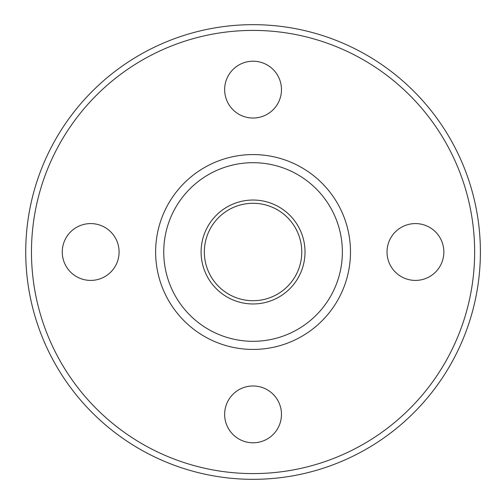 <?xml version="1.0" encoding="UTF-8"?>
<svg xmlns="http://www.w3.org/2000/svg" width="504" height="504" viewBox="0 0 504 504"><rect width="100%" height="100%" fill="white"/><g stroke="black" fill="none" stroke-linecap="round" stroke-linejoin="round"><path stroke-width="0.76" d="M155.629 252A97.43 97.43 0 0 1 301.77 167.624A97.43 97.43 0 0 1 301.77 336.376A97.43 97.43 0 0 1 155.629 252M201.096 252A51.962 51.962 0 0 1 279.04 206.999A51.962 51.962 0 0 1 279.04 297.001A51.962 51.962 0 0 1 201.096 252M25.729 252A227.329 227.329 0 0 1 366.723 55.125A227.329 227.329 0 0 1 366.723 448.875A227.329 227.329 0 0 1 25.729 252M31.469 252A221.59 221.59 0 0 1 363.85 60.096A221.59 221.59 0 0 1 363.85 443.904A221.59 221.59 0 0 1 31.469 252M281.478 89.624A28.419 28.419 0 0 0 253.058 61.205A28.419 28.419 0 0 0 224.645 89.624A28.419 28.419 0 0 0 253.058 118.037A28.419 28.419 0 0 0 281.478 89.624M62.263 252A28.419 28.419 0 0 1 104.889 227.392A28.419 28.419 0 0 1 104.889 276.608A28.419 28.419 0 0 1 62.263 252M224.645 414.376A28.419 28.419 0 0 1 267.265 389.768A28.419 28.419 0 0 1 267.265 438.99A28.419 28.419 0 0 1 224.645 414.376M387.022 252A28.419 28.419 0 0 1 429.647 227.392A28.419 28.419 0 0 1 429.647 276.608A28.419 28.419 0 0 1 387.022 252M204.347 252A48.712 48.712 0 0 1 277.414 209.815A48.712 48.712 0 0 1 277.414 294.185A48.712 48.712 0 0 1 204.347 252M163.75 252A89.309 89.309 0 0 1 297.713 174.655A89.309 89.309 0 0 1 297.713 329.345A89.309 89.309 0 0 1 163.75 252"/></g></svg>
